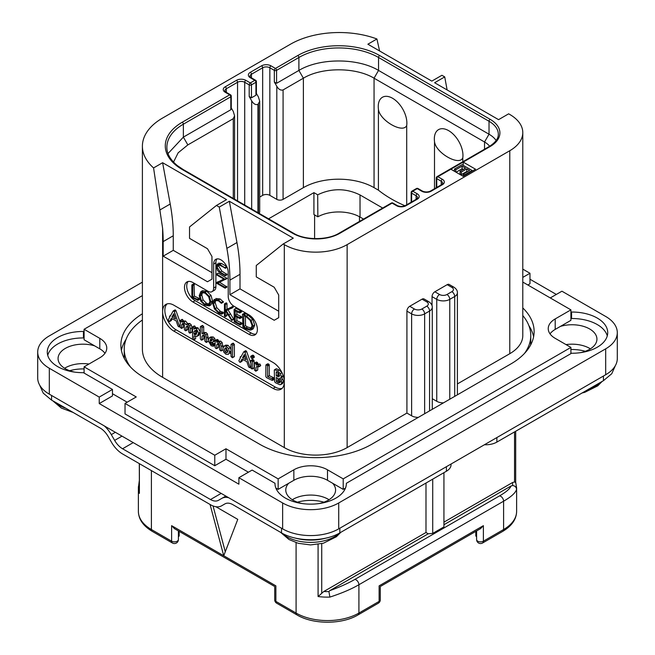 <?xml version="1.0" encoding="UTF-8"?>
<svg xmlns="http://www.w3.org/2000/svg" width="655" height="655" viewBox="0 0 655 655"><rect width="100%" height="100%" fill="white"/><g stroke="black" fill="none" stroke-linecap="round" stroke-linejoin="round"><path stroke-width="0.98" d="M49.322 368.266L49.322 394.171A39.66 22.892 180 0 1 37.703 377.984L37.703 352.079A39.66 22.892 0 0 0 49.322 368.266L99.233 397.086L112.472 389.447L112.472 395.923L99.233 403.562L238.887 484.184L238.887 477.708L282.632 502.966A39.66 22.892 0 0 0 338.717 502.966L605.678 348.837A39.66 22.892 0 0 0 617.297 332.65A39.66 22.892 0 0 0 605.678 316.455L561.933 291.205L550.265 297.935M49.322 394.171L282.632 528.872A39.66 22.892 180 0 0 338.717 528.872L605.678 374.742A39.66 22.892 180 0 0 617.297 358.555L617.297 332.65M329.039 499.732A24.906 14.377 0 0 0 328.286 499.274A24.906 14.377 0 0 0 292.31 499.732M590.392 348.837A24.906 14.377 0 0 0 589.639 348.386A24.906 14.377 0 0 0 566.026 344.595M88.974 364.024A24.906 14.377 0 0 0 64.608 368.266M556.324 294.439L529.969 279.218M607.275 335.884A35.689 20.608 0 0 0 571.561 318.518L571.561 312.042A35.689 20.608 180 0 1 607.717 332.65A35.689 20.608 180 0 1 571.561 353.25L346.364 483.267A35.689 20.608 180 0 1 346.364 483.537A35.689 20.608 180 0 1 310.675 504.145A35.689 20.608 180 0 1 274.985 483.537A35.689 20.608 180 0 1 274.985 483.267L252.126 470.069L238.887 477.708M571.561 312.042L570.906 311.665M346.364 483.808L346.364 483.267M274.985 483.808L274.985 483.267M84.094 337.571L83.439 337.947A35.689 20.608 0 0 0 47.725 355.313M571.561 318.518L570.906 318.142M94.598 345.84L84.094 339.773L84.094 329.277L99.797 338.348L99.797 348.837L94.598 345.84A24.906 14.377 0 0 0 58.066 358.555A24.906 14.377 0 0 0 65.361 368.716A24.906 14.377 0 0 0 74.801 372.138M112.472 393.72L127.168 402.203M84.094 373.055L84.094 366.841L136.248 396.955L125.031 403.431L125.031 413.919L214.766 465.73L225.983 459.253L248.417 472.206M275.845 488.041L278.146 489.367L278.146 478.879L293.849 469.807L293.849 480.303L278.146 489.367M288.65 483.3A24.906 14.377 0 0 0 285.768 490.014A24.906 14.377 0 0 0 293.063 500.183A24.906 14.377 0 0 0 302.512 503.597M318.838 503.597A24.906 14.377 0 0 0 335.581 490.014A24.906 14.377 0 0 0 332.699 483.3L327.5 480.303A23.793 13.739 0 0 0 293.849 480.303M345.504 488.041L343.204 489.367L332.699 483.3M580.199 352.709A24.906 14.377 0 0 0 596.934 339.126A24.906 14.377 0 0 0 589.639 328.957A24.906 14.377 0 0 0 560.402 326.411L555.203 329.408A23.793 13.739 0 0 0 550.036 333.878M522.788 282.068L570.906 309.856L570.906 320.344L560.402 326.411M527.832 284.982L529.969 283.754L529.969 273.266L522.788 269.115M83.439 337.947L83.439 331.471A35.689 20.608 180 0 0 47.283 352.079A35.689 20.608 180 0 0 83.439 372.679L112.472 389.447M84.094 331.094L83.439 331.471M142.397 282.149L49.322 335.884A39.66 22.892 0 0 0 37.703 352.079M99.233 397.086L99.233 403.562M142.397 295.618L84.094 329.277M522.788 277.409L529.969 273.266M570.906 309.856L555.203 318.919A23.793 13.739 0 0 0 548.235 328.63A23.793 13.739 0 0 0 555.203 338.348L570.906 347.412L570.906 353.635M343.204 489.367L343.204 478.879L570.906 347.412M343.204 478.879L327.5 469.807A23.793 13.739 0 0 0 293.849 469.807M225.983 459.253L225.983 448.765L278.146 478.879M125.031 403.431L214.766 455.241L214.766 465.73M214.766 455.241L225.983 448.765M84.094 366.841L99.797 357.777A23.793 13.739 0 0 0 106.765 348.059A23.793 13.739 0 0 0 99.797 338.348M104.964 353.307A23.793 13.739 0 0 0 99.797 348.837M522.788 307.948A79.312 45.793 180 0 1 534.128 331.545A79.312 45.793 180 0 1 510.9 363.926L371.811 444.229A79.312 45.793 180 0 1 259.634 444.229L144.1 377.526A79.312 45.793 180 0 1 120.872 345.144A79.312 45.793 180 0 1 142.397 313.778M533.604 336.793A79.312 45.793 0 0 0 528.896 325.674M126.104 339.282A79.312 45.793 0 0 0 121.396 350.392M522.788 315.546A79.312 45.793 180 0 1 530.763 335.565L530.763 342.041A79.312 45.793 180 0 1 530.591 345.07M124.409 358.678A79.312 45.793 180 0 1 124.237 355.64L124.237 349.164A79.312 45.793 180 0 1 142.397 320M347.134 244.634L347.134 447.594A44.417 25.643 180 0 1 284.311 447.594L162.612 377.329A69.004 39.84 180 0 1 142.397 349.164L142.397 146.204A69.004 39.84 0 0 0 153.573 167.934L162.612 162.71L226.548 199.628L216.453 205.457L219.253 207.078L229.348 201.249L293.284 238.158L283.189 243.987L284.311 244.634A44.417 25.643 0 0 0 347.134 244.634L509.778 150.732A44.417 25.643 0 0 0 522.788 132.597A44.417 25.643 0 0 0 509.778 114.469L508.657 113.823L498.561 119.652L434.625 82.735L444.72 76.905L441.912 75.284L431.817 81.114L367.881 44.204L376.92 38.981A69.004 39.84 0 0 0 290.484 44.204L162.612 118.031A69.004 39.84 0 0 0 142.397 146.204M347.134 447.594L406.919 413.084L411.627 415.802A9.203 5.314 180 0 0 418.357 417.358M130.558 367.078A79.312 45.793 180 0 1 124.237 349.164M446.964 294.504L451.893 291.655A5.232 3.021 0 0 0 451.893 287.381L447.185 284.663L434.846 291.786L439.554 294.504A5.232 3.021 0 0 0 446.964 294.504A3.963 2.292 60 0 1 449.764 299.36L454.701 296.51A9.203 5.314 0 0 0 457.395 292.752L457.395 394.687A9.203 5.314 180 0 1 457.395 394.818M457.395 383.936L509.778 353.692A44.417 25.643 180 0 0 522.788 335.565L522.788 132.597M530.763 335.565A79.312 45.793 180 0 1 524.442 353.479M421.836 309.013L426.773 306.163A5.232 3.021 0 0 0 426.773 301.889L422.057 299.163L409.719 306.286L414.435 309.013A5.232 3.021 0 0 0 421.836 309.013A3.963 2.292 60 0 1 424.636 313.868L429.574 311.019L429.574 410.881M422.057 299.163A3.963 2.292 -60 0 1 424.039 298.967L428.755 301.693A3.963 2.292 -60 0 0 426.773 301.889M406.919 413.084L406.919 311.15A3.963 2.292 -60 0 1 409.719 306.286M447.185 284.663A3.963 2.292 -60 0 1 449.166 284.466L453.882 287.185A3.963 2.292 -60 0 0 451.893 287.381M432.038 305.664L432.038 296.641A3.963 2.292 -60 0 1 434.846 291.786M273.094 388.407L173.829 331.094A15.859 9.162 60 0 1 162.612 311.665A15.859 9.162 60 0 1 165.895 304.403A15.859 9.162 60 0 1 173.829 305.189L273.094 362.502A15.859 9.162 60 0 1 284.311 381.93A15.859 9.162 60 0 1 281.028 389.193A15.859 9.162 60 0 1 273.094 388.407L275.337 387.113A15.859 9.162 -120 0 0 282.068 388.407M216.453 205.457L189.532 226.957L189.532 238.355L207.479 248.72L211.966 256.49L211.966 279.153L207.479 281.748L163.169 256.162L163.169 241.597A158.633 91.585 -120 0 0 162.612 228.333L153.573 167.934M160.188 209.805L170.218 204.016A158.633 91.585 60 0 1 173.264 235.767L173.264 250.333L163.169 256.162M170.218 204.016L162.612 162.71M211.966 272.677L173.264 250.333M450.853 169.211L463.191 176.334L475.53 169.211L463.191 162.088L437.876 176.703A1.588 0.917 120 0 0 436.754 178.643L441.241 181.239A5.076 2.931 180 0 1 442.723 183.31L441.568 184.653L430.351 191.129C427.74 192.218 425.128 192.218 422.516 191.129L418.029 188.542A1.588 1.588 0 0 0 416.441 188.542L411.954 191.129A1.588 0.917 60 0 1 412.748 191.211A1.588 0.917 120 0 0 411.627 193.151L416.113 195.739A5.076 2.931 180 0 1 417.603 197.818L416.441 199.161L405.224 205.637C402.612 206.726 400 206.726 397.389 205.637L392.902 203.05A1.588 1.588 0 0 0 391.313 203.05L339.044 233.221C327.574 240.377 304.993 240.377 293.522 233.221L183.032 169.432L177.333 165.584C170.292 159.746 166.796 153.614 166.869 147.17A56.314 32.513 180 0 1 183.359 124.18L230.814 96.784A1.588 0.917 0 0 0 231.272 96.138A1.588 1.588 0 0 0 230.478 94.77L225.991 92.175L224.837 90.832A5.076 2.931 180 0 1 226.327 88.761L237.544 82.284A5.076 2.931 180 0 1 244.716 82.284L249.203 84.872L249.203 96.531L251.676 100.805C253.46 103.883 255.556 105.095 257.955 104.432L259.707 101.296L258.406 96.915L256.4 93.452M376.92 38.981L379.597 50.967M447.119 89.948L444.72 76.905M283.189 243.987L256.269 265.496L256.269 276.885L274.216 287.25L278.702 295.02L278.702 317.683L274.216 320.279L229.913 294.701L229.913 280.127A158.633 91.585 -120 0 0 226.867 248.376L219.253 207.078M188.173 281.47A11.896 6.869 -120 0 0 187.707 291.197A11.896 6.869 -120 0 0 195.141 300.653L192.897 301.947A11.896 6.869 60 0 1 185.128 291.467A11.896 6.869 60 0 1 186.945 281.937A11.896 6.869 60 0 1 192.897 282.526L208.036 291.262A7.934 4.577 -120 0 0 212.007 291.655A7.934 4.577 -120 0 0 213.645 288.028L213.645 264.063A10.308 5.952 60 0 1 215.782 259.347A10.308 5.952 60 0 1 223.732 262.106A10.308 5.952 60 0 1 228.227 272.48L228.227 296.445A7.934 4.577 -120 0 0 233.835 306.163L248.982 314.899A11.896 6.869 60 0 1 256.752 325.388A11.896 6.869 60 0 1 254.934 334.918A11.896 6.869 60 0 1 248.982 334.328L251.225 333.035A11.896 6.869 -120 0 0 255.941 334.091M192.897 301.947L248.982 334.328M226.867 248.376L236.963 242.547L229.348 201.249M236.963 242.547A158.633 91.585 60 0 1 240.008 274.298L240.008 288.871L229.913 294.701M278.702 311.207L240.008 288.871M167.099 303.895A15.859 9.162 -120 0 0 166.043 316.848A15.859 9.162 -120 0 0 176.072 329.801L192.709 339.405M193.561 339.896L275.337 387.113M180.109 322.203L175.99 310.716L175.327 309.938L174.754 310.183M175.99 310.716L174.304 311.69L173.641 310.912L173.067 311.158L170.284 316.144L169.522 316.455L169.694 317.2L168.22 320L169.096 321.4L171.217 320.623L172.265 318.813M190.04 333.141L190.335 328.777L189.598 325.871L188.181 324.454L185.905 324.552L183.924 321.998L181.754 322.055L180.444 320.352L180.109 327.181L181.451 328.425L183.13 327.459L183.433 323.75L181.754 324.716L182.524 323.488L183.777 323.414L184.382 325.15L184.382 329.522L185.177 330.652L187.715 329.449L187.715 326.272L186.028 327.246L187.101 325.863L188.026 325.871L188.681 327.647L188.681 331.872L189.41 332.986L192.021 331.831L192.021 327.803L191.276 324.905L189.86 323.488L187.584 323.578L185.602 321.024L183.433 321.081M183.433 321.048L182.131 319.378L180.109 320.729M183.433 323.75L183.588 323.324M187.715 326.272L187.952 325.83M199.038 335.172L197.351 336.138L198.694 333.076L196.385 328.851L195.084 328.548L193.954 329.195L193.954 328.147L192.562 326.894L192.554 339.2L193.119 339.757L193.954 339.503L193.954 335.909L197.016 336.367L198.694 335.393L200.373 332.11L198.064 327.885L196.77 327.582L195.632 328.229M195.632 328.073L194.83 326.018L192.292 327.279M193.7 339.88L195.632 338.537L195.632 336.678M208.208 339.65L207.422 333.944L205.965 332.478L203.697 332.74M203.697 332.617L203.697 326.673L202.354 325.461L200.356 326.837L200.356 338.84L201.167 340.019L202.01 339.757L202.01 336.375L203.115 334.992M201.74 340.133L203.697 338.782L203.959 334.861M207.963 341.501L206.44 342.377M215.258 344.874L214.955 345.275L214.562 343.597L212.859 343.4L211.876 342.401M212.99 342.18L213.579 340.977L213.096 339.413L211.483 337.915L209.15 337.98L208.126 340.567L211.147 345.742L213.268 346.241L213.35 345.07L211.18 344.366L209.813 341.828L212.081 342.393L215.11 340.747L215.11 347.494L215.921 348.534L216.764 348.321L216.764 344.817L217.755 343.515M215.192 340.551L214.774 338.438L213.17 336.94L210.828 337.006M222.962 347.6L222.176 342.59L220.719 341.116L218.451 341.312M218.451 341.214L218.254 340.027L217.132 339.462L215.11 340.78L216.576 341.001L216.764 342.287L219.032 342.09L220.489 343.564L221.275 346.528L220.972 350.998L222.921 349.721M216.494 348.656L218.451 347.346L218.639 343.408M231.035 349.893L230.232 347.641L227.915 345.267L225.738 345.119L223.854 346.225L222.839 348.648L223.74 352.046L225.983 354.314L228.358 354.404L229.438 351.964L228.546 348.607L226.229 346.241L223.854 346.225M229.889 353.52L231.035 351.915M232.394 357.728L234.375 356.345L234.375 344.424L233.033 343.187L231.035 344.514L231.035 356.459L232.394 357.728L232.689 345.398L231.944 344.252L231.035 344.514M250.75 363.009L246.624 351.498L245.952 350.72L245.388 350.965M246.624 351.498L244.937 352.464L244.274 351.686L243.701 351.931L240.909 356.926L240.148 357.237L240.328 357.974L238.854 360.774L239.73 362.182L241.851 361.396L242.89 359.595M252.363 358.531L254.353 356.967L254.05 357.556L254.353 356.967L253.313 355.28L252.593 355.198L250.595 356.738L251.626 358.408L252.363 358.531L252.363 356.991L251.626 356.255L250.595 356.738M252.159 369.027L252.404 361.748L251.495 360.561L250.75 360.954L251.012 368.356L252.159 369.027L254.091 367.635L254.091 360.774L253.174 359.595L252.429 359.988M260.01 365.752L260.698 365.359L259.945 364.024L257.743 364.106M257.743 364.024L257.636 362.723L256.416 362.043L254.402 363.386L254.402 369.969L255.737 371.172L256.064 367.152L256.948 366.415L259.02 366.333L258.267 364.991L256.064 365.072L255.958 363.697L254.73 363.017L254.402 363.386M255.737 371.172L257.743 369.87L257.743 366.464M273.634 379.327L274.347 379.008L273.634 377.722L269.27 375.626L269.27 365.113L268.485 363.885L265.897 365.146L265.807 376.535L266.56 377.657L271.956 380.301L272.668 379.982L271.956 378.688L267.584 376.6L267.584 366.079L266.798 364.86L265.897 365.146M280.962 384.559L281.773 382.602L280.979 380.219L279.505 378.377L280.741 378.058L281.355 376.699L280.356 373.628L277.442 370.984L275.034 369.821L274.289 370.149L274.584 381.464L275.296 382.643L279.906 384.772L282.649 383.584L283.459 381.636L282.665 379.245L281.183 377.411M282.42 377.092L280.479 378.246L282.42 377.092L282.993 375.069M282.043 372.654L279.12 370.01L276.721 368.855L275.976 369.174M169.539 321.589L171.332 318.33L176.195 320.876L177.914 325.879L178.61 326.747L179.568 326.624L174.304 311.69M179.274 326.91L180.109 326.313M171.217 320.623L169.653 321.523M170.374 315.98L169.522 316.455M175.327 309.938L173.067 311.158M175.515 318.928L171.921 317.036L173.722 313.712L175.515 318.928M174.738 316.66L173.608 316.07L171.921 317.036M173.608 316.07L174.173 315.022M185.758 330.775L186.028 327.246M181.451 328.425L181.754 324.716M183.703 320.901L181.754 322.055M187.903 323.357L185.905 324.552M196.77 327.582L193.954 329.195M196.238 334.353L194.47 334.705L193.954 333.903L193.954 331.757L194.887 330.587L196.336 330.398L196.999 332.142L195.763 334.746M196.566 333.903L195.632 332.928L195.935 330.259M195.632 332.928L193.954 333.903M195.632 330.791L193.954 331.757M203.255 334.918L204.139 334.942L204.868 336.842L204.868 341.157L206.276 342.475L206.522 338.013L205.736 334.918L204.278 333.452L202.01 333.714L202.01 327.647L201.224 326.501L200.356 326.837M206.276 342.475L208.151 341.157M203.697 335.409L202.01 336.375M204.18 332.339L202.01 333.714M213.268 346.241L215.11 344.964M211.106 336.817L209.15 337.98M210.804 339.167L211.893 339.765L211.409 340.862L209.895 340.706L210.599 339.249M211.999 340.142L211.778 340.641M211.942 339.888L211.622 339.421M211.573 339.74L209.895 340.706M217.878 343.449L218.893 343.523L219.621 345.39L219.621 349.737L220.972 350.998M218.451 343.842L216.764 344.817M218.885 340.96L216.764 342.287M227.228 352.627L226.016 352.758L224.919 351.522L224.526 349.606L225.009 348.01L226.229 347.838L227.752 350.99L226.99 352.816M227.703 351.784L226.605 350.548L226.286 347.87M240.164 362.371L241.965 359.104L246.829 361.658L248.548 366.661L249.244 367.529L250.202 367.406L244.937 352.464M249.899 367.692L250.75 367.087M241.851 361.396L240.287 362.297M240.999 356.762L240.148 357.237M245.952 350.72L243.701 351.931M246.141 359.71L242.555 357.818L244.356 354.486L246.141 359.71M245.363 357.442L244.233 356.844L242.555 357.818M244.233 356.844L244.798 355.796M253.174 359.595L250.75 360.954M258.324 366.726L260.698 365.359M257.374 366.399L256.064 367.152L256.948 366.415M257.636 362.723L255.958 363.697M258.095 363.828L256.064 365.072M271.956 380.301L274.347 379.008M269.27 375.626L267.584 376.6M276.721 368.855L274.289 370.149M279.636 375.683L278.793 376.83L276.271 375.855L276.271 371.868L278.653 373.522L279.636 375.683M280.037 381.636L278.981 382.864L276.271 381.505L276.271 377.411L279.071 379.425L280.037 381.636M279.57 382.733L279.931 382.315M279.636 375.757L277.957 374.889L277.957 372.851M277.957 374.889L276.271 375.855M280.659 381.89L277.957 380.53L277.957 378.369M277.957 380.53L276.271 381.505M217.026 258.913A10.308 5.952 -120 0 0 215.888 262.77L215.888 286.734A7.934 4.577 60 0 1 214.25 290.361L212.007 291.655M195.141 300.653L251.225 333.035M197.482 300.35L199.505 299.261L199.185 298.41L194.412 296.175L194.044 284L191.858 285.072L191.89 297.493L197.818 300.227L197.507 299.376L192.734 297.149L192.734 285.539L191.858 285.072M209.182 305.91L210.853 301.939L209.346 296.42L205.072 292.195L200.798 291.663L199.235 295.593L200.741 301.144L204.655 305.083L209.182 305.91L211 304.862L212.539 300.973L211.025 295.454L206.759 291.229L202.477 290.689L200.929 291.59M200.798 291.663L202.477 290.689M221.546 314.179L221.39 313.09L218.729 312.288L215.159 308.693L213.481 303.56L214.889 300.391L218.467 300.841L221.374 303.331L223.478 302.02L221.791 302.995L218.467 299.949L214.218 299.401L212.548 303.019L214.48 308.972L218.729 313.205L221.546 314.179L223.232 313.205L223.388 312.484L220.407 311.322L216.838 307.719L215.159 302.585L215.806 300.096M223.478 302.02L220.145 298.975L215.765 298.5M233.778 319.296L232.099 320.27L226.229 310.675L233.016 307.457L232.803 306.491L225.32 310.036L225.32 304.6L224.452 304.043L224.452 316.013L225.32 316.406L225.32 310.503L231.673 320.451L233.778 319.296L227.915 309.7M227.007 309.07L227.007 303.633L226.54 302.938L224.452 304.043M224.902 316.578L227.007 315.44L226.581 315.604L227.007 313.123M236.873 320.704L235.194 321.679L235.194 316.316L239.64 318.453L241.67 317.429L241.335 316.594L236.873 314.408L235.194 315.382L235.194 310.707L239.542 312.918L241.572 311.796L241.187 310.978L236.062 308.415L234.097 309.512L234.236 321.752L239.935 324.864L241.965 323.734L241.679 322.956L236.873 320.704L236.873 317.118M236.873 314.408L236.873 311.567M251.528 329.776L253.207 328.81L254.713 325.068L252.724 319.411L248.147 315.178L245.158 313.319L242.497 314.334L242.907 326.902L245.912 328.9L249.997 330.153L251.528 329.776L253.035 326.043L251.045 320.385L246.46 316.152L243.472 314.294L242.432 314.588M242.907 314.416L244.585 313.442M227.015 274.248L225.328 275.223L220.154 272.062L216.928 266.872L217.64 264.882L220.006 265.365L225.295 268.042L219.81 264.448L217.378 263.883L216.297 266.438L217.517 270.499L220.023 272.791L225.181 275.771L227.08 274.56L221.84 271.088L218.614 265.905L218.729 264.808M225.091 268.296L226.769 267.33L226.736 266.503M225.05 267.469L226.728 266.503L221.496 263.474L218.68 263.138M225.05 288.126L225.001 287.291L217.722 283.091L227.105 278.473L225.426 279.448L216.649 274.126L216.699 274.961L224.043 279.202L216.412 282.657L216.461 283.173L225.05 288.126L226.941 286.931L219.605 282.24M227.105 278.473L218.328 273.151L216.404 274.289M223.838 279.079L216.256 282.854M194.412 296.175L192.734 297.149M198.973 298.303L197.294 299.278M201.658 292.58L205.072 293.113L208.675 296.699L209.927 301.415L208.536 304.87L204.72 304.207L201.412 300.841L200.152 296.06L201.56 292.638M209.313 304.149L206.399 303.232L203.091 299.867L201.838 295.086L202.501 292.343M223.388 312.484L221.709 313.45M232.803 306.491L225.32 310.036M233.098 306.835L231.42 307.809L231.125 307.465M231.33 308.431L231.42 307.809M233.016 307.457L231.551 308.3M239.935 324.864L239.992 323.93L235.194 321.679M240.95 310.855L239.263 311.829L234.097 309.512M241.187 310.978L239.263 311.829M241.458 311.322L239.771 312.296L239.501 311.944M239.542 312.918L239.771 312.296M239.64 318.453L239.656 317.56L235.194 315.382M241.433 322.833L239.746 323.807M245.158 313.319L243.472 314.294M245.412 313.516L243.726 314.49M245.469 313.819L243.783 314.793M252.109 325.56L250.799 328.777L249.612 329.105L245.723 327.926L243.775 326.599L243.775 315.612L246.55 317.061L250.112 320.287L252.109 325.56M251.512 328.114L247.41 326.951L245.461 325.625L245.461 316.455M245.461 325.625L243.775 326.599M225.181 275.771L225.328 275.223M490.145 146.524A1.588 0.917 -120 0 0 489.35 146.442L437.082 176.621A1.588 0.917 60 0 1 437.876 176.703L442.362 179.29A6.665 3.848 180 0 1 442.362 184.735L431.146 191.211A6.665 3.848 180 0 1 421.722 191.211L417.235 188.615L412.748 191.211L417.235 193.798A6.665 3.848 180 0 1 417.235 199.243L406.018 205.711A6.665 3.848 180 0 1 396.594 205.711L392.108 203.124L339.839 233.303A33.315 19.232 180 0 1 292.728 233.303L182.237 169.514A57.902 33.43 180 0 1 182.237 122.239L229.692 94.844L225.205 92.257A6.665 3.848 180 0 1 225.205 86.812L236.422 80.336A6.665 3.848 180 0 1 245.838 80.336L250.325 82.931L254.811 80.336L250.325 77.748A6.665 3.848 180 0 1 250.325 72.312L261.541 65.836A6.665 3.848 180 0 1 270.965 65.836L275.452 68.423L297.771 55.536A57.902 33.43 180 0 1 379.663 55.536L490.145 119.325A33.315 19.232 180 0 1 490.145 146.524L463.191 162.088L463.191 165.322M454.496 170.341L453.653 170.832M437.082 176.621A1.588 1.588 0 0 0 436.287 177.996A1.588 0.917 0 0 0 436.754 178.643L436.754 187.436M416.441 188.542A1.588 0.917 -120 0 1 417.235 188.615A1.588 0.917 -60 0 1 418.029 188.542M411.954 191.129A1.588 1.588 0 0 0 411.16 192.505A1.588 0.917 0 0 0 411.627 193.151L411.627 201.936M391.313 203.05A1.588 0.917 -120 0 1 392.108 203.124A1.588 0.917 -60 0 1 392.902 203.05M168.032 153.557L183.359 137.132L230.814 109.737L230.814 96.784A1.588 0.917 -120 0 0 229.692 94.844A1.588 0.917 -60 0 1 230.478 94.77M249.203 96.531L251.446 97.824L251.446 84.872A1.588 0.917 60 0 0 250.325 82.931A1.588 0.917 120 0 0 249.203 84.872A1.588 0.917 180 0 0 251.446 84.872L255.933 82.284A1.588 0.917 0 0 0 256.4 81.638A1.588 1.588 0 0 0 255.606 80.262L251.119 77.667L249.964 76.324A5.076 2.931 180 0 1 251.446 74.252L262.663 67.776A5.076 2.931 180 0 1 269.844 67.776L274.33 70.363L274.33 82.022L276.803 86.296C278.588 89.375 280.684 90.587 283.083 89.923L303.38 78.199C321.785 67.023 355.649 67.023 374.054 78.199L484.536 141.988A25.381 14.656 180 0 1 489.67 146.261M251.446 97.824L255.933 95.237L255.933 82.284A1.588 0.917 -120 0 0 254.811 80.336A1.588 0.917 -60 0 1 255.606 80.262M274.33 82.022L276.574 83.316L276.574 70.363A1.588 0.917 60 0 0 275.452 68.423A1.588 0.917 120 0 0 274.33 70.363A1.588 0.917 180 0 0 276.574 70.363L298.893 57.476A56.314 32.513 180 0 1 378.541 57.476L489.023 121.265A31.727 18.315 180 0 1 498.316 134.218C498.275 135.912 498.529 140.522 489.35 146.442M276.574 83.316L298.893 70.429C319.632 57.828 357.802 57.828 378.541 70.429L489.023 134.218A31.727 18.315 180 0 1 496.162 140.538M231.272 96.138L231.272 108.714L230.814 109.737M231.272 107.952L233.278 111.424L234.58 115.804L233.278 118.678L187.846 144.902L183.359 137.132L183.359 124.18A1.588 0.917 60 0 0 182.237 122.239M256.4 81.638L256.4 94.205L255.933 95.237M378.418 109.131A20.239 11.684 60 0 1 378.246 106.528A20.239 11.684 60 0 1 392.558 98.266A20.239 11.684 60 0 1 406.87 123.05A20.239 11.684 60 0 1 406.706 125.465C403.095 134.046 379.36 120.315 378.418 109.131L378.418 190.171L374.054 187.649A49.968 28.853 0 0 0 303.38 187.649L283.083 199.374A4.438 2.563 180 0 1 276.803 199.374L269.844 195.354A5.076 2.931 0 0 0 262.663 195.354L259.707 197.065M406.706 125.465L406.706 204.786M462.79 161.785L462.79 157.847A20.239 11.684 -120 0 0 462.954 155.431A20.239 11.684 -120 0 0 448.642 130.648A20.239 11.684 -120 0 0 434.331 138.909A20.239 11.684 -120 0 0 434.502 141.513L434.502 188.738M404.978 205.768A126.906 73.27 180 0 1 378.418 190.171M259.707 101.296L259.707 211.802A4.438 2.563 180 0 1 258.93 213.252M268.575 218.819L313.925 192.636L317.683 194.805L317.855 216.797L313.925 214.521L313.925 192.636M317.683 194.805C331.88 188.018 345.987 188.067 360.029 194.961L382.676 208.036M462.79 157.847C459.188 166.419 435.46 152.721 434.502 141.513M173.518 162.104L178.152 152.803L187.846 144.902M360.029 194.961L360.029 217.051A30.138 17.398 0 0 0 317.855 216.797M360.029 217.051L363.541 219.081M476.611 536.576L475.817 536.06L475.817 531.361M476.611 530.902L476.611 539.581A3.963 3.963 0 0 0 482.563 543.011A3.963 2.292 -120 0 0 483.382 541.194A3.963 2.292 180 0 1 479.059 541.693A3.963 2.292 180 0 1 476.611 539.581M483.382 525.654L480.582 528.618L380.293 586.512L380.293 599.767A3.963 2.292 180 0 1 379.13 601.388L379.13 585.848C380.67 586.733 380.67 586.733 379.13 585.848C380.67 586.733 380.67 586.733 379.13 585.848L483.382 525.654L483.382 541.194L503.605 529.518L503.605 501.198L358.907 584.735C351.211 589.189 341.533 593.307 329.874 597.09A44.417 25.643 180 0 1 318.084 596.549L318.084 544.362M210.067 504.465L223.74 555.751L275.87 585.848C274.33 586.733 274.33 586.733 275.87 585.848C274.33 586.733 274.33 586.733 275.87 585.848L275.87 601.388A3.963 2.292 180 0 1 274.707 599.767A3.963 3.963 0 0 0 276.688 603.206A3.963 2.292 -60 0 1 275.87 601.388L296.093 613.064L296.093 542.659M274.707 599.767L274.707 586.512L174.418 528.618L171.618 525.654L223.74 555.751L237.765 519.366L215.872 506.724M225.271 551.78L213.047 505.947M178.389 539.581A3.963 2.292 180 0 1 175.941 541.693A3.963 2.292 180 0 1 171.618 541.194A3.963 2.292 -60 0 0 172.437 543.011A3.963 3.963 0 0 0 178.389 539.581L178.389 530.902M178.389 536.576L179.183 536.06L179.183 531.361M139.302 463.609L139.392 493.379A44.417 25.643 180 0 1 138.385 487.942A44.417 25.643 180 0 1 138.451 486.575M139.302 484.831L138.451 486.428M225.811 496.064L221.775 498.398A22.204 12.822 -120 0 1 228.718 497.743M61.267 405.601L51.565 400.115L43.23 393.147L39.595 384.968M61.259 405.601L100.199 428.075A15.859 9.162 60 0 1 108.132 436.451L111.465 442.223A22.204 12.822 -120 0 0 122.567 453.948L210.509 504.718A22.204 12.822 -120 0 0 221.611 505.816L224.943 503.892A15.859 9.162 60 0 1 232.877 504.677L281.511 532.875L281.511 528.225M104.358 425.947A22.204 12.822 -120 0 1 111.301 434.617L114.633 440.389A15.859 9.162 60 0 0 122.567 448.765L210.509 499.536A15.859 9.162 60 0 0 218.442 500.322L221.775 498.398M281.511 532.875C296.69 542.004 324.659 542.004 339.839 532.875L446.399 471.24L446.399 466.704M451.049 464.018L451.049 464.763A15.859 9.162 180 0 1 446.399 471.24M496.875 437.556L496.875 442.092A15.859 9.162 180 0 1 484.422 444.745M496.875 442.092L603.435 380.686L603.435 376.035M224.943 503.892L221.611 505.816M615.405 365.539L611.77 373.718L603.435 380.686M499.397 495.966C506.053 492.134 509.95 488.802 511.088 485.953L512.628 485.535C515.018 485.813 516.328 487.074 516.549 489.318C515.641 492.789 511.326 496.744 503.605 501.198A3.963 2.292 -120 0 0 499.397 495.966L354.699 579.503C348.092 583.335 339.74 587.068 329.661 590.704L328.933 591.588L329.874 597.09M425.987 483.022L425.987 532.499L428.231 533.792L329.661 590.704M428.231 533.792L432.718 533.391L432.718 479.133M443.934 472.664L443.934 526.923L432.718 533.391M511.088 485.953L443.934 524.729M425.987 532.499L323.791 591.506L318.084 596.549M358.089 614.881C341.959 624.641 313.041 624.641 296.911 614.881A3.963 2.292 -60 0 1 296.093 613.064A44.417 25.643 180 0 0 358.907 613.064A3.963 2.292 -120 0 1 358.089 614.881L378.312 603.206A3.963 2.292 -120 0 0 379.13 601.388L358.907 613.064L358.907 584.735A3.963 2.292 -120 0 0 354.699 579.503M443.934 522.141L512.48 482.563L514.535 481.965L515.608 482.514M516.615 511.391C516.451 519.268 511.833 525.916 502.786 531.336A3.963 2.292 -120 0 0 503.605 529.518A44.417 25.643 180 0 0 516.615 511.391L516.615 487.942L515.69 482.301L515.698 431.227M472.722 170.832L462.07 164.675L454.496 169.047L455.782 169.792L462.094 166.149L465.533 168.138L460.064 171.291L461.349 172.036L466.818 168.875L469.61 170.488L463.298 174.132L464.592 174.877L472.165 170.505L472.165 171.151M456.068 172.224L462.094 168.744L463.29 169.432M460.064 171.291L460.064 173.886L461.349 174.623L466.818 171.471L467.367 171.79M455.782 172.06L455.782 169.792M462.094 168.744L462.094 166.149M454.496 171.315L454.496 169.047M464.592 175.524L464.592 174.877M463.298 176.269L463.298 174.132M466.818 171.471L466.818 168.875M461.349 174.623L461.349 172.036M443.484 402.85A9.203 5.314 180 0 1 436.754 401.294L432.267 398.707M426.773 306.163A3.963 2.292 60 0 1 429.574 311.019A9.203 5.314 0 0 0 432.267 307.26L432.267 409.195A9.203 5.314 180 0 1 432.267 409.326M282.632 502.966L282.632 528.872M338.717 502.966L338.717 528.872M605.678 348.837L605.678 374.742M555.203 318.919L555.203 329.408M327.5 469.807L327.5 480.303M439.554 294.504A3.963 2.292 120 0 0 436.754 299.36A9.203 5.314 0 0 0 449.764 299.36L449.764 399.223M451.893 291.655A3.963 2.292 60 0 1 454.701 296.51L454.701 396.373M406.919 311.15L411.627 313.868A9.203 5.314 0 0 0 424.636 313.868L424.636 413.731M509.778 150.732L509.778 353.692M414.435 309.013A3.963 2.292 120 0 0 411.627 313.868L411.627 415.802M284.311 244.634L284.311 447.594M162.612 377.329L162.612 228.333M163.169 241.597L173.264 235.767M229.913 280.127L240.008 274.298M173.829 331.094L176.072 329.801M180.109 325.601L179.437 325.994M192.021 327.803L190.335 328.777M187.445 329.809L185.963 330.66M182.72 319.493L181.034 320.459M183.433 320.557L181.754 321.531M185.602 321.024L183.924 321.998M189.86 323.488L188.181 324.454M191.276 324.905L189.598 325.871M198.064 327.885L196.385 328.851M200.356 332.118L198.694 333.076M195.378 338.905L193.864 339.781M194.83 326.018L193.151 326.984M195.632 327.173L193.954 328.147M196.148 333.731L194.47 334.705M208.208 337.038L206.522 338.013M203.427 339.159L201.928 340.027M202.911 325.527L201.224 326.501M203.697 326.673L202.01 327.647M205.965 332.478L204.278 333.452M207.422 333.944L205.736 334.918M215.036 344.104L213.35 345.07M213.17 336.94L211.483 337.915M214.774 338.438L213.096 339.413M215.258 340.01L213.579 340.977M211.917 342.459L210.23 343.433M212.859 343.4L211.18 344.366M213.972 343.629L212.294 344.604M214.562 343.597L212.883 344.571M222.962 345.562L221.275 346.528M218.18 347.682L216.699 348.542M217.738 339.601L216.052 340.575M218.254 340.027L216.576 341.001M218.451 340.715L216.764 341.681M220.719 341.116L219.032 342.09M222.176 342.59L220.489 343.564M230.232 347.641L228.546 348.607M231.035 351.047L229.438 351.964M227.915 345.267L226.229 346.241M227.662 351.8L226.016 352.758M226.605 350.548L224.919 351.522M226.212 348.632L224.526 349.606M234.375 344.424L232.689 345.398M234.072 356.762L232.607 357.605M233.63 343.277L231.944 344.252M250.75 366.374L250.071 366.767M254.042 356.025L252.363 356.991M254.05 357.556L252.47 358.465M253.313 355.28L251.626 356.255M254.091 360.774L252.404 361.748M253.845 368.061L252.281 368.962M253.796 360.111L252.109 361.085M259.945 364.024L258.267 364.991M257.014 362.182L255.327 363.157M257.743 363.279L256.064 364.254M274.126 378.271L272.439 379.245M268.485 363.885L266.798 364.86M269.139 364.483L267.453 365.449M269.27 365.113L267.584 366.079M273.405 377.607L271.727 378.574M273.634 377.722L271.956 378.688M282.665 379.245L280.979 380.219M283.459 381.636L281.773 382.602M279.12 370.01L277.442 370.984M281.986 372.687L280.356 373.628M283.042 375.724L281.355 376.699M279.071 375.495L277.392 376.469M279.235 381.456L277.548 382.422M215.888 286.734L213.645 288.028M213.645 264.063L215.888 262.77M199.185 298.41L197.507 299.376M194.412 284.565L192.734 285.539M211.025 295.454L209.346 296.42M212.539 300.973L210.853 301.939M206.759 291.229L205.072 292.195M206.399 303.232L204.72 304.207M203.091 299.867L201.412 300.841M201.838 295.086L200.152 296.06M220.145 298.975L218.467 299.949M223.167 301.439L221.48 302.405M215.159 302.585L213.481 303.56M216.838 307.719L215.159 308.693M220.407 311.322L218.729 312.288M222.61 312.058L220.931 313.033M223.068 312.116L221.39 313.09M233.679 318.862L231.993 319.837M227.007 303.633L225.32 304.6M232.419 306.54L230.732 307.506M230.593 313.827L228.914 314.801M241.679 322.956L239.992 323.93M240.663 310.732L238.977 311.698M241.138 316.496L239.452 317.47M241.335 316.594L239.656 317.56M241.548 322.89L239.869 323.865M252.724 319.411L251.045 320.385M254.713 325.068L253.035 326.043M248.147 315.178L246.46 316.152M251.291 328.13L249.612 329.105M247.41 326.951L245.723 327.926M226.859 274.797L225.394 275.64M221.496 263.474L219.81 264.448M226.769 267.33L225.287 268.182M218.614 265.905L216.928 266.872M221.84 271.088L220.154 272.062M226.81 273.962L225.132 274.936M226.736 287.16L225.255 288.012M226.908 278.105L225.23 279.079M226.687 286.325L225.001 287.291M442.362 179.29A1.588 0.917 120 0 0 441.241 181.239L441.241 185.381M442.362 184.735A1.588 0.917 -120 0 0 441.568 184.653M431.146 191.211A1.588 0.917 -120 0 0 430.351 191.129M421.722 191.211A1.588 0.917 -60 0 1 422.516 191.129M417.235 193.798A1.588 0.917 120 0 0 416.113 195.739L416.113 199.89M417.235 199.243A1.588 0.917 -120 0 0 416.441 199.161M406.018 205.711A1.588 0.917 -120 0 0 405.224 205.637M396.594 205.711A1.588 0.917 -60 0 1 397.389 205.637M339.839 233.303A1.588 0.917 -120 0 0 339.044 233.221M292.728 233.303A1.588 0.917 -60 0 1 293.522 233.221M182.237 169.514A1.588 0.917 -60 0 1 183.032 169.432M225.205 92.257A1.588 0.917 -60 0 1 225.991 92.175M225.205 86.812A1.588 0.917 60 0 1 226.327 88.761L226.327 92.363M236.422 80.336A1.588 0.917 60 0 1 237.544 82.284L237.544 200.905M245.838 80.336A1.588 0.917 120 0 0 244.716 82.284L244.716 205.048M250.325 77.748A1.588 0.917 -60 0 1 251.119 77.667M250.325 72.312A1.588 0.917 60 0 1 251.446 74.252L251.446 77.863M261.541 65.836A1.588 0.917 60 0 1 262.663 67.776L262.663 195.354M270.965 65.836A1.588 0.917 120 0 0 269.844 67.776L269.844 195.354M297.771 55.536A1.588 0.917 60 0 1 298.893 57.476L298.893 70.429L303.38 78.199L303.38 187.649M379.663 55.536A1.588 0.917 120 0 0 378.541 57.476L378.541 70.429L374.054 78.199L374.054 187.649M490.145 119.325A1.588 0.917 120 0 0 489.023 121.265L489.023 134.218L484.536 141.988L484.536 149.225M251.676 100.805L251.676 209.068M276.803 86.296L276.803 199.374M257.955 104.432L257.955 212.687M258.406 212.949L258.406 104.17M283.083 89.923L283.083 199.374M233.278 198.44L233.278 118.678M314.596 238.617L314.596 214.914M359.472 221.431L359.472 216.731M171.618 525.654L171.618 541.194L151.395 529.518L151.395 470.585M139.392 463.658L139.392 493.379M172.437 543.011L152.214 531.336A3.963 2.292 -60 0 1 151.395 529.518A44.417 25.643 180 0 1 138.385 511.391L138.385 487.942L139.302 480.664M51.565 400.115L51.565 395.464M111.301 434.617L115.337 432.284M210.509 499.536L221.161 493.387M122.567 448.765L133.219 442.608M114.633 440.389L122.002 436.132M326.517 537.968A35.681 20.6 180 0 1 294.832 537.968M339.92 532.834A34.126 19.707 180 0 1 286.538 536.609A34.126 19.707 180 0 1 281.429 532.834M339.839 532.875L339.839 528.225M570.906 349.508A29.786 17.194 180 0 1 585.292 351.293M601.274 381.939A34.126 19.707 180 0 1 589.115 388.841M297.411 502.188A29.786 17.194 180 0 1 323.938 502.188M516.615 487.942A44.417 25.643 180 0 1 516.549 489.318M328.933 591.588A40.454 23.351 180 0 1 323.791 591.506M321.728 593.274L321.728 543.65M514.535 431.899L514.535 481.965M512.48 482.563A40.454 23.351 180 0 1 512.628 485.535M69.708 370.722A29.786 17.194 180 0 1 84.094 368.937M65.885 408.27A34.126 19.707 180 0 1 58.835 405.142A34.126 19.707 180 0 1 53.726 401.368M432.038 296.641L436.754 299.36L436.754 401.294M179.445 326.853L180.109 326.468M169.596 321.572L171.274 320.598M169.678 316.062L170.644 315.505M173.305 310.896L174.983 309.921M190.196 333.092L191.874 332.118M185.881 330.734L187.559 329.76M181.607 328.376L183.285 327.41M180.281 320.41L181.959 319.435M193.79 339.847L195.477 338.872M192.472 326.935L194.158 325.961M194.453 328.753L196.132 327.778M206.374 342.434L208.053 341.468M201.846 340.092L203.533 339.118M200.553 326.485L202.231 325.519M213.424 346.2L215.11 345.226M221.136 350.941L222.815 349.975M216.617 348.607L218.295 347.641M215.258 340.494L216.936 339.519M232.517 357.679L234.195 356.713M231.199 344.219L232.877 343.245M250.079 367.635L250.75 367.242M240.229 362.354L241.908 361.38M240.311 356.836L241.269 356.279M243.93 351.669L245.617 350.703M252.421 358.498L254.099 357.532M250.873 356.189L252.552 355.215M252.224 369.002L253.911 368.028M250.93 360.447L252.609 359.48M258.848 366.825L260.534 365.85M255.917 371.123L257.603 370.149M254.558 363.075L256.244 362.1M272.513 380.391L274.191 379.417M266.077 364.761L267.756 363.787M274.453 369.788L276.132 368.814M197.753 300.399L199.439 299.425M191.94 284.868L193.626 283.893M221.726 314.146L223.412 313.172M225.23 316.652L226.917 315.677M224.526 303.83L226.212 302.864M231.461 308.366L233.147 307.392M240.205 324.905L241.883 323.93M234.154 309.348L235.841 308.382M239.812 312.967L241.498 312.001M239.935 318.51L241.621 317.544M242.489 314.343L244.168 313.368M242.989 314.244L244.675 313.27M225.222 268.321L226.908 267.346M225.32 275.788L227.007 274.813M216.363 282.682L218.049 281.707M216.469 274.093L218.148 273.119M225.189 288.151L226.867 287.177M436.287 187.698L436.287 177.996M411.16 202.207L411.16 192.505M234.58 199.194L234.58 115.804M152.214 531.336C143.167 525.916 138.549 519.268 138.385 511.391M340.78 532.335L336.392 536.74L323.398 543.224L310.535 544.927L298.172 543.282L289.027 539.524L280.569 532.335M602.133 381.447L597.753 385.852L584.759 392.329L581.845 393.041M296.911 614.881L276.688 603.206M378.312 603.206A3.963 3.963 0 0 0 380.293 599.767M502.786 531.336L482.563 543.011M73.155 412.47L61.324 408.057L52.867 400.876M457.395 292.752C457.485 290.673 456.314 288.814 453.882 287.185M432.267 307.26C432.357 305.173 431.186 303.322 428.755 301.693"/></g></svg>
